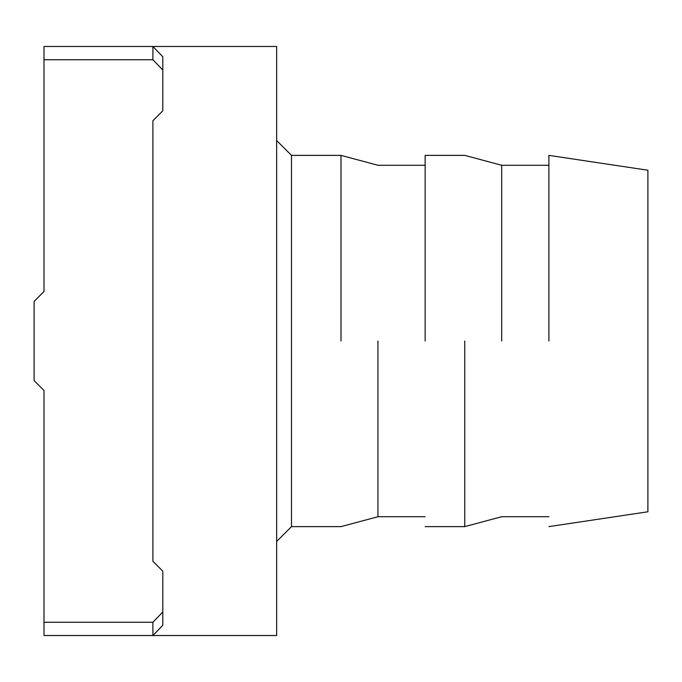 <?xml version="1.0" encoding="UTF-8"?>
<svg xmlns="http://www.w3.org/2000/svg" width="682" height="682" viewBox="0 0 682 682"><rect width="100%" height="100%" fill="white"/><g stroke="black" fill="none" stroke-linecap="round" stroke-linejoin="round"><path stroke-width="1.02" d="M162.802 69.99L152.896 59.735L152.896 46.478L43.998 46.478L43.998 291.504L34.1 301.401L34.1 380.599L43.998 390.496L43.998 635.522L152.896 635.522L162.802 625.275L162.802 571.175L152.896 561.277L152.896 120.723L162.802 110.825L162.802 56.725L152.896 46.478L276.653 46.478L276.653 635.522L152.896 635.522L152.896 622.265L43.998 622.265M43.998 291.504L43.998 68.754M43.998 613.246L43.998 390.496M152.896 59.735L43.998 59.735M162.802 612.01L152.896 622.265M501.696 341L501.696 165.274L501.696 341M464.749 341L464.749 526.623L464.749 341M425.15 341L425.15 155.377L425.15 341M377.947 341L377.947 516.726L377.947 341M341 341L341 155.377L341 341M276.653 140.526L291.504 155.377L291.504 526.623L276.653 541.474M548.899 526.623L647.9 511.773L647.9 170.227L548.899 155.377M548.899 341L548.899 155.377L548.899 341M548.899 165.274L501.696 165.274L464.749 155.377L425.15 155.377M425.15 526.623L464.749 526.623L501.696 516.726L548.899 516.726M291.504 526.623L341 526.623L377.947 516.726L425.15 516.726M425.15 165.274L377.947 165.274L341 155.377L291.504 155.377"/></g></svg>
